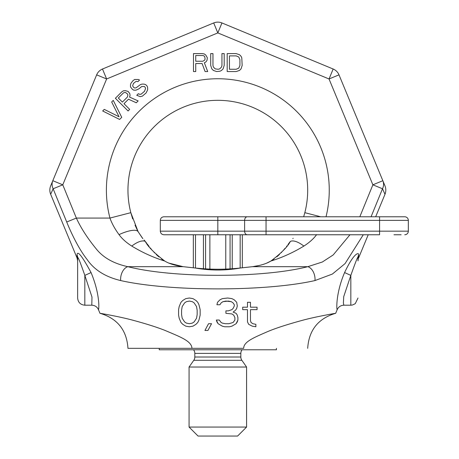 <?xml version="1.0" encoding="UTF-8"?>
<svg xmlns="http://www.w3.org/2000/svg" width="459" height="459" viewBox="0 0 459 459"><rect width="100%" height="100%" fill="white"/><g stroke="black" fill="none" stroke-linecap="round" stroke-linejoin="round"><path stroke-width="0.69" d="M383.758 182.917L384.969 185.843C386.088 188.66 386.094 191.472 384.986 194.277L375.663 216.786M368.216 234.756L358.582 258.015L358.634 254.877C359.196 252.484 354.509 251.515 344.589 272.571C335.695 293.479 336.527 309.814 337.193 309.647L335.69 313.285C332.769 313.749 314.369 317.008 302.033 320.422C287.116 324.496 275.624 328.231 267.568 331.633C254.355 337.434 243.603 341.634 243.689 348.341L191.96 348.341C191.667 340.985 180.1 336.872 165.234 330.509C157.403 327.376 146.869 324.014 133.638 320.428C121.17 316.98 102.736 313.726 99.959 313.285L98.456 309.647C98.995 309.727 100.269 294.712 91.06 272.571C82.098 256.042 77.416 250.138 77.02 254.877L77.066 258.015L50.662 194.277C49.555 191.466 49.561 188.655 50.679 185.843L96.654 74.851A10.781 10.781 0 0 1 102.489 69.016L213.699 22.95A10.781 10.781 0 0 1 221.949 22.95L333.159 69.016A10.781 10.781 0 0 1 338.994 74.851L384.969 185.843M102.489 69.016L106.62 78.977L96.654 74.851A10.781 10.781 0 0 1 102.489 69.016L213.699 22.95A10.781 10.781 0 0 1 221.949 22.95L333.159 69.016L329.034 78.977L372.874 184.822L359.816 216.786M50.662 194.277L53.135 188.764L62.774 184.822L106.62 78.977L217.824 32.91L329.034 78.977L338.994 74.851A10.781 10.781 0 0 0 333.159 69.016M358.014 257.568L358.014 260.89L358.634 254.877A7.189 6.615 -0 0 0 358.014 257.568C358.255 255.273 355.857 261.211 350.825 275.383L343.716 296.657L343.389 303.003L343.848 305.206C340.739 305.35 338.518 306.83 337.193 309.647M363.293 234.756L345.053 263.615L332.373 274.052L314.96 280.564C266.036 291.66 169.618 291.66 120.688 280.564C105.455 276.955 94.25 269.915 87.067 259.438C78.46 248.606 70.646 231.812 66.716 222.001L53.135 188.764A10.781 10.069 -157.5 0 1 52.814 180.697L62.774 184.822L76.355 218.071C80.847 227.922 87.503 238.232 96.327 249.007C103.269 257.706 113.775 263.598 127.837 266.679C172.877 278.188 262.772 278.188 307.811 266.679L252.513 266.679L240.568 267.981C225.38 269.651 210.216 269.651 195.081 267.981L183.141 266.679C175.149 265.56 169.015 263.678 164.735 261.028C154.344 253.11 147.861 246.575 145.291 241.411L144.063 239.988L145.291 241.411A21.567 8.773 -48.3 0 0 131.779 246.076C126.231 242.524 121.979 238.703 119.03 234.624A21.567 6.363 -27.5 0 1 138.148 231.743L130.821 212.672A89.861 89.861 0 0 1 217.824 100.32A89.861 89.861 0 0 1 304.828 212.672L303.663 216.786M385.055 186.05L382.84 180.697A10.781 10.069 157.5 0 1 382.513 188.764L372.874 184.822L382.84 180.697A10.781 10.069 -22.5 0 1 382.513 188.764L371.061 216.786M382.513 188.764L384.986 194.277M178.585 315.149L179.182 318.213L180.978 322.493L182.78 324.329L185.775 326.165L189.366 326.774L192.964 326.165L195.959 324.329L197.754 322.493L198.954 320.043L200.153 315.149L200.153 309.647L198.954 304.747L197.754 302.303L195.959 300.467L192.964 298.631L189.366 298.017L185.775 298.631L182.78 300.467L180.978 302.303L179.182 306.583L178.585 309.647L178.585 315.149L179.182 318.213L180.978 322.493L182.78 324.329L185.775 326.165M204.944 330.446L207.938 330.446L211.536 323.715L208.541 323.715L204.944 330.446L207.938 330.446L211.536 323.715M216.327 320.043L218.123 323.715L222.317 326.165L224.715 326.774L229.506 326.774L231.904 326.165L236.098 323.715L237.297 321.879L237.894 320.043L237.894 317.599L237.297 315.149L236.098 313.313L233.103 312.091L235.496 310.255L236.695 308.419L237.297 305.975L236.695 302.303L234.302 299.853L231.904 298.631L227.71 298.017L222.317 298.631L219.924 299.853L217.526 302.303L216.923 304.747L219.924 304.747L221.118 302.917L222.919 301.689L225.914 301.081L231.302 301.689L233.103 302.917L234.302 304.747L234.302 305.975L233.103 308.419L231.904 309.647L228.307 310.869L225.914 310.869L225.914 313.313L231.904 313.927L233.7 315.149L234.899 317.599L234.899 320.043L233.103 322.493L228.909 323.715L225.312 323.715L222.317 323.107L221.118 322.493L219.322 320.043L216.327 320.043L216.923 321.879L218.123 323.715L222.317 326.165L224.715 326.774L229.506 326.774L231.904 326.165L236.098 323.715L237.894 320.043M250.476 309.647L257.063 309.647L257.063 307.197L250.476 307.197L250.476 302.303L247.481 302.303L247.481 307.197L242.685 307.197L242.685 309.647L247.481 309.647L247.481 321.879L248.68 324.329L252.272 326.165L255.87 326.774L255.87 324.329L252.869 323.715L251.073 322.493L250.476 320.657L250.476 309.647L257.063 309.647M181.58 314.541L181.58 310.255L182.177 306.583L184.575 302.917L186.371 301.689L189.366 301.081L192.361 301.689L194.163 302.917L196.555 306.583L197.158 310.255L197.158 314.541L196.555 318.213L194.163 321.879L192.361 323.107L189.366 323.715L186.371 323.107L184.575 321.879L182.177 318.213L181.58 314.541L181.58 310.255L182.177 306.583L184.575 302.917L186.371 301.689L189.366 301.081M98.456 309.647C97.13 306.83 94.91 305.35 91.806 305.206L91.978 297.019L84.829 275.389C80.279 262.307 77.881 256.369 77.64 257.568L77.64 258.876M91.806 305.206L91.978 297.019L84.829 275.389L84.829 305.206L91.806 305.206M344.589 272.571L350.825 275.383L350.825 305.206L352.443 305.023L355.232 303.703L358.014 298.017M91.06 272.571L84.829 275.383M77.64 259.863L77.64 260.89L77.066 258.015M77.02 254.877A7.189 6.615 180 0 1 77.64 257.568L77.64 298.017C78.064 302.389 80.463 304.782 84.829 305.206M191.96 348.341L127.963 348.341L191.96 348.341M293.152 238.244L292.831 238.623M316.624 234.624C313.669 238.703 309.423 242.518 303.875 246.076A21.567 8.773 -131.7 0 0 290.358 241.411C287.776 246.586 281.292 253.121 270.913 261.028C266.501 263.718 260.362 265.606 252.513 266.679L259.06 265.509M142.852 238.663L138.148 231.743L142.479 238.215M145.411 241.566L146.524 243.006M147.127 243.809L147.781 244.687M148.079 245.089L149.123 246.46M150.265 247.912L151.43 249.346M152.222 250.275L152.64 250.752M154.029 252.278L154.643 252.926M156.18 254.458L158.848 256.845M161.505 258.91L164.689 260.999M168.929 263.116L183.141 266.679L127.837 266.679A10.781 6.971 -76.9 0 0 120.688 280.564M266.719 263.116L270.913 261.028C282.17 257.568 293.158 252.582 303.875 246.076M270.965 260.999L274.103 258.939M276.8 256.851L279.462 254.464M281.201 252.725L281.654 252.243M283.369 250.339L285.102 248.267M286.536 246.443L286.944 245.915M287.965 244.555L290.186 241.629M164.735 261.028C153.432 257.545 142.445 252.559 131.779 246.076M349.965 234.756L333.182 254.957L322.35 262.003L307.811 266.679A10.781 6.971 -103.1 0 1 314.96 280.564M119.03 234.624C114.882 228.949 111.853 223.43 109.942 218.065L76.355 218.071L66.716 222.001M137.281 230.039L135.055 225.174M132.68 218.92L130.821 212.672A89.861 89.861 0 0 1 217.824 100.32A89.861 89.861 0 0 1 304.828 212.672L304.604 213.533M109.942 218.071L130.821 212.672L138.148 231.743M320.738 216.786L304.828 212.672M213.699 22.95L217.824 32.91L221.949 22.95A10.781 10.781 0 0 0 213.699 22.95A10.781 10.781 0 0 1 221.949 22.95M195.735 63.531L202.098 63.531L205.093 71.564L207.715 71.564L204.347 62.768L205.844 62.005L206.969 60.473L207.342 57.8L205.844 55.12L204.347 53.973L202.471 53.594L193.486 53.594L193.486 71.564L195.735 71.564L195.735 63.531M202.849 61.242L195.735 61.242L195.735 55.505L202.849 55.505L203.968 55.883L204.72 56.652L205.093 58.947L204.72 60.095L202.849 61.242M224.193 65.448L224.193 53.594L221.944 53.594L221.944 65.448L221.571 66.974L219.695 68.89L218.197 69.269L215.202 68.89L213.332 66.974L212.959 65.448L212.959 53.594L210.71 53.594L210.71 65.448L211.834 68.89L213.332 70.416L216.7 71.564L220.073 71.179L221.571 70.416L223.068 68.89L224.193 65.448M236.173 53.594L227.188 53.594L227.188 71.564L236.173 71.564L239.541 70.416L241.038 68.89L242.163 65.448L241.79 57.8L241.038 56.268L239.541 54.741L236.173 53.594M229.431 55.883L236.173 55.883L238.795 57.031L239.914 59.71L239.914 65.448L238.795 68.121L236.173 69.269L229.431 69.269L229.431 55.883M121.733 117.332L113.264 100.383L111.675 101.973L119.053 116.77L104.262 109.385L102.673 110.975L119.615 119.449L121.733 117.332M123.999 103.711L128.503 99.207L136.294 102.77L138.148 100.917L129.547 97.078L130.069 95.478L129.777 93.602L128.153 91.444L125.198 90.612L123.328 90.859L121.733 91.915L115.381 98.266L128.09 110.975L129.679 109.385L123.999 103.711M127.407 97.056L122.375 102.087L118.319 98.031L123.351 92.999L124.418 92.477L125.485 92.488L127.373 93.848L127.918 94.921L127.407 97.056M137.947 81.65L139.536 80.061L138.457 79.516L134.716 79.476L133.121 80.526L131.004 83.182L130.488 84.783L130.511 86.923L132.41 89.35L133.758 90.165L135.898 90.188L138.825 88.885L141.745 86.504L144.419 86.533L145.233 87.348L145.514 88.685L144.47 91.352L141.022 94.256L139.416 94.238L138.343 93.693L136.753 95.283L140.247 96.654L142.382 96.143L146.094 92.97L147.666 89.78L147.643 87.64L147.092 86.028L145.738 84.674L144.126 84.123L141.986 84.1L140.385 84.617L136.139 87.784L134.803 88.036L133.73 87.491L132.64 85.873L133.42 83.475L136.071 81.363L137.947 81.65M240.568 267.981C225.507 270.707 210.342 270.707 195.081 267.981M192.964 298.631L189.366 298.017M189.366 326.774L192.964 326.165L195.959 324.329L197.754 322.493L198.954 320.043L200.153 315.149L200.153 309.647M189.366 323.715L186.371 323.107M192.361 301.689L194.163 302.917L196.555 306.583L197.158 310.255M225.914 310.869L225.914 313.313L231.904 313.927L233.7 315.149L234.899 317.599L234.899 320.043M216.923 304.747L219.924 304.747L221.118 302.917L222.919 301.689L228.307 301.081L231.302 301.689L233.103 302.917L234.302 304.747L234.302 305.975M233.103 312.091L235.496 310.255L236.695 308.419L237.297 305.975M242.685 307.197L242.685 309.647L247.481 309.647L247.481 321.879L248.68 324.329L252.272 326.165L255.87 326.774M247.481 302.303L247.481 307.197M237.596 436.05L198.053 436.05L189.068 427.065L246.581 427.065L237.596 436.05M242.094 349.781A5.749 5.749 0 0 0 240.832 353.378L240.832 357.01A5.749 5.749 0 0 0 241.87 360.309L246.581 367.034L189.068 367.034L189.068 427.065M193.56 349.781A5.749 5.749 0 0 1 194.823 353.378L194.823 357.01A5.749 5.749 0 0 1 193.778 360.309L189.068 367.034M276.416 348.341L276.416 349.781L159.233 349.781L159.233 348.341M266.048 234.756L247.298 234.756L266.048 234.756L266.048 231.164L160.311 231.164C160.524 233.344 161.723 234.543 163.909 234.756L217.824 234.756L217.824 220.377L379.582 220.377L379.582 231.164L266.048 231.164L266.048 216.786L404.74 216.786A3.592 3.592 0 0 1 408.338 220.377L408.338 231.164L379.582 231.164L379.582 234.756L266.048 234.756M401.149 234.756L393.96 234.756M160.311 231.164L160.311 220.377C160.524 218.197 161.723 216.998 163.909 216.786L247.298 216.786A3.592 2.679 90 0 0 244.618 220.377L244.618 231.164A3.592 2.679 -90 0 0 247.298 234.756L217.824 234.756M230.068 268.831L230.068 234.756L240.16 234.756L240.16 268.016M232.22 234.756L232.22 268.67M242.312 234.756L242.312 267.832M193.337 234.756L193.337 267.832M195.488 234.756L195.488 268.016M203.429 234.756L203.429 268.67M205.58 234.756L205.58 268.831M209.883 234.756L209.883 269.1M225.765 234.756L225.765 269.1M404.74 234.756A3.592 3.592 0 0 0 408.338 231.164A3.592 3.592 0 0 1 404.74 234.756A3.592 3.592 0 0 0 408.338 231.164A3.592 3.592 0 0 1 404.74 234.756A3.592 3.592 0 0 0 408.338 231.164M247.298 216.786L266.048 216.786L247.298 216.786M53.135 188.764A10.781 10.069 22.5 0 1 52.814 180.697L52.814 180.697M109.942 218.065A111.428 111.428 0 0 1 217.164 78.753A111.428 111.428 0 0 1 326.033 216.786M193.778 360.309L241.87 360.309M194.823 357.01L240.832 357.01M194.823 353.378L240.832 353.378M379.582 216.786L379.582 220.377L408.338 220.377M160.311 220.377L217.824 220.377L217.824 216.786M343.848 305.206L350.825 305.206M77.64 258.842L77.64 259.404M307.691 348.341C308.878 330.153 318.213 318.471 335.69 313.285M99.959 313.285C117.435 318.466 126.77 330.153 127.963 348.341M246.581 367.034L246.581 427.065"/></g></svg>
